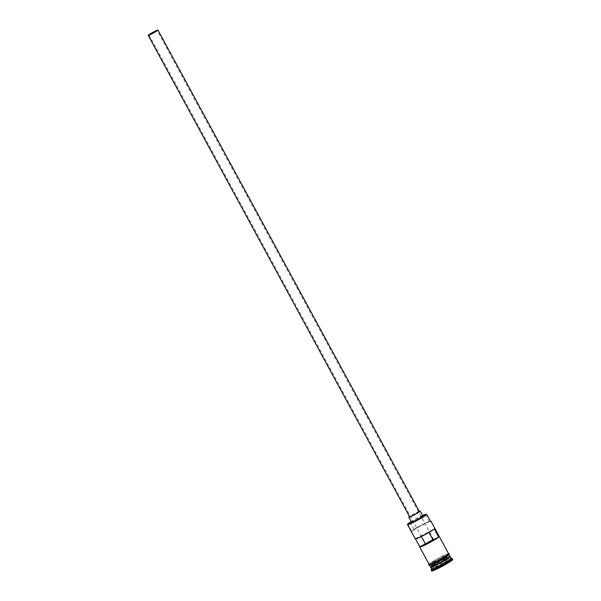 <?xml version="1.0" encoding="UTF-8"?>
<svg xmlns="http://www.w3.org/2000/svg" width="601" height="601" viewBox="0 0 601 601"><rect width="100%" height="100%" fill="white"/><g stroke="black" fill="none" stroke-linecap="round" stroke-linejoin="round"><path stroke-width="0.45" stroke-dasharray="3 2.25" d="M407.553 524.553A11.103 0.894 151.5 0 1 407.809 524.222L411.768 531.517A11.103 0.894 151.5 0 1 421.797 525.334A11.103 0.894 151.5 0 1 430.962 521.285M433.073 539.946L433.524 539.495L432.9 539.623M419.37 511.496A5.552 0.443 -28.5 0 0 414.953 513.397A5.552 0.443 -28.5 0 0 409.739 516.59A5.552 0.443 -28.5 0 0 409.619 516.8M422.826 515.921A6.476 0.518 -28.5 0 0 417.672 518.137A6.476 0.518 -28.5 0 0 411.587 521.863A6.476 0.518 -28.5 0 0 411.445 522.104M430.782 567.036A11.103 0.894 151.5 0 1 430.955 566.856A11.103 0.894 151.5 0 1 440.495 560.936A11.103 0.894 151.5 0 1 449.976 556.616A10.916 0.879 -28.5 0 0 441.277 560.327A10.916 0.879 -28.5 0 0 431.022 566.608A10.916 0.879 -28.5 0 0 430.774 567.013M430.436 566.781A11.103 0.894 151.5 0 1 430.692 566.367A11.103 0.894 151.5 0 1 441.111 559.982A11.103 0.894 151.5 0 1 449.954 556.18M431.578 568.884A11.103 0.894 151.5 0 1 431.578 568.809A11.103 0.894 151.5 0 1 431.834 568.471A11.103 0.894 151.5 0 1 441.87 562.296A11.103 0.894 151.5 0 1 451.028 558.246A11.103 0.894 151.5 0 1 451.096 558.291M431.202 570.056A12.028 0.962 151.5 0 1 431.48 569.695A12.028 0.962 151.5 0 1 442.351 562.994A12.028 0.962 151.5 0 1 452.275 558.614M429.114 564.347A11.103 0.894 151.5 0 1 429.369 563.933A11.103 0.894 151.5 0 1 439.797 557.548A11.103 0.894 151.5 0 1 448.631 553.754M448.819 554.978A11.103 0.894 151.5 0 1 438.392 561.364A11.103 0.894 151.5 0 1 429.557 565.158A11.103 0.894 151.5 0 1 429.813 564.745A11.103 0.894 151.5 0 1 440.232 558.359A11.103 0.894 151.5 0 1 449.075 554.565A11.103 0.894 151.5 0 1 448.819 554.978M431.646 570.95A12.028 0.962 151.5 0 1 431.924 570.499A12.028 0.962 151.5 0 1 443.215 563.58A12.028 0.962 151.5 0 1 452.793 559.471M421.376 536.52L420.985 535.799L434.29 528.963M415.374 538.676L420.985 535.799L149.025 34.903M425.328 514.531L429.287 521.826A5.552 0.443 -28.5 0 0 430.339 521.533A10.735 0.864 -28.5 0 0 430.526 521.277M430.444 521.135A10.735 0.864 -28.5 0 0 421.654 525.026A10.735 0.864 -28.5 0 0 411.963 530.976A5.552 0.443 -28.5 0 0 414.081 529.639A9.346 0.751 -28.5 0 1 422.984 524.455A9.346 0.751 -28.5 0 1 429.287 521.826M436.611 567.682L434.839 569.417L440.443 566.946L447.828 562.739L449.601 561.003L436.611 567.682L443.861 563.355L449.33 560.943L447.602 562.634L434.929 569.147L436.657 567.457L434.989 564.377L442.186 560.275L443.996 563.475M411.963 530.976L411.768 531.517M407.809 524.222L408.004 523.681M430.774 521.743L430.339 521.533M422.571 515.448A9.346 0.751 -28.5 0 0 411.182 521.623M428.678 531.847L428.986 532.411M419.243 511.263A6.476 0.518 -28.5 0 0 409.491 516.559M442.186 560.275L447.662 557.863L445.927 559.554L447.828 562.739M445.927 559.554L438.73 563.655L440.443 566.946M447.662 557.863L449.601 561.003M438.73 563.655L433.253 566.067L434.839 569.417M433.253 566.067L434.989 564.377M430.94 566.45A10.916 0.879 151.5 0 1 441.187 560.17A10.916 0.879 151.5 0 1 449.879 556.436L449.661 556.624C447.339 558.524 442.929 561.124 436.431 564.437L430.684 566.856A10.916 0.879 151.5 0 1 430.94 566.45M448.579 553.649A11.194 0.901 -28.5 0 0 439.173 557.871A11.194 0.901 -28.5 0 0 429.294 563.978A11.194 0.901 -28.5 0 0 429.061 564.249M429.73 564.79A11.194 0.901 151.5 0 1 441.585 557.645A11.194 0.901 151.5 0 1 448.902 554.933M410.122 522.344L414.081 529.639M433.524 539.495L157.154 30.493M450.014 556.639L444.222 559.013C437.723 562.326 433.313 564.932 430.992 566.826L430.789 567.081M448.556 553.611L438.399 558.284L429.039 564.204"/><path stroke-width="0.9" d="M411.182 521.623A9.346 0.751 -28.5 0 0 410.122 522.344A5.552 0.443 -28.5 0 1 408.004 523.681A10.735 0.864 -28.5 0 0 407.944 523.734A10.735 0.864 -28.5 0 0 407.703 524.057A10.735 0.864 -28.5 0 0 415.869 520.661A10.735 0.864 -28.5 0 0 426.319 514.291A10.735 0.864 -28.5 0 0 426.372 514.238L426.815 514.448A11.103 0.894 151.5 0 1 416.388 520.842A11.103 0.894 151.5 0 1 407.553 524.635A11.103 0.894 151.5 0 1 407.553 524.553L407.703 524.057M157.049 30.666L153.473 32.071L149.025 34.903L157.049 30.666M432.9 539.623L425.388 543.897L421.376 536.52M148.334 35.143A5.552 0.443 -28.5 0 0 148.207 35.346A5.552 0.443 -28.5 0 0 152.631 33.453A5.552 0.443 -28.5 0 0 157.838 30.26A5.552 0.443 -28.5 0 0 157.965 30.05A5.552 0.443 -28.5 0 0 153.548 31.951A5.552 0.443 -28.5 0 0 148.334 35.143M148.207 35.346L409.619 516.8A5.552 0.443 -28.5 0 0 414.036 514.899A5.552 0.443 -28.5 0 0 419.25 511.706A5.552 0.443 -28.5 0 0 419.37 511.496L157.965 30.05M409.491 516.559A6.476 0.518 -28.5 0 0 408.95 516.995A6.476 0.518 -28.5 0 0 408.8 517.236A6.476 0.518 -28.5 0 0 413.954 515.027A6.476 0.518 -28.5 0 0 420.039 511.301A6.476 0.518 -28.5 0 0 420.189 511.06A6.476 0.518 -28.5 0 0 419.243 511.263M408.8 517.236L411.445 522.104A6.476 0.518 -28.5 0 0 416.598 519.888A6.476 0.518 -28.5 0 0 422.676 516.161A6.476 0.518 -28.5 0 0 422.826 515.921L420.189 511.06M449.864 556.376L449.879 556.436A10.916 0.879 151.5 0 1 449.631 556.842A10.916 0.879 151.5 0 1 439.376 563.122A10.916 0.879 151.5 0 1 430.684 566.856L430.774 567.013A10.916 0.879 -28.5 0 0 439.466 563.287A10.916 0.879 -28.5 0 0 449.721 556.999A10.916 0.879 -28.5 0 0 449.969 556.594A11.103 0.894 151.5 0 1 450.217 556.669A11.103 0.894 151.5 0 1 449.961 557.082A11.103 0.894 151.5 0 1 439.541 563.475A11.103 0.894 151.5 0 1 430.699 567.269A11.103 0.894 151.5 0 1 430.782 567.036M449.15 554.708L449.954 556.18A11.103 0.894 151.5 0 1 449.698 556.601A11.103 0.894 151.5 0 1 439.271 562.987A11.103 0.894 151.5 0 1 430.436 566.781L429.632 565.301M450.217 556.669L451.096 558.291A11.103 0.894 151.5 0 1 450.84 558.705A11.103 0.894 151.5 0 1 440.42 565.09A11.103 0.894 151.5 0 1 431.578 568.884L430.699 567.269M451.081 558.261L452.275 558.614A12.028 0.962 151.5 0 1 452.35 558.66A12.028 0.962 151.5 0 1 452.072 559.11A12.028 0.962 151.5 0 1 440.781 566.029A12.028 0.962 151.5 0 1 431.21 570.139A12.028 0.962 151.5 0 1 431.202 570.056L431.563 568.854M415.524 538.954L419.776 546.782A11.103 0.894 -28.5 0 0 419.701 547A11.103 0.894 -28.5 0 0 428.047 543.462A11.103 0.894 -28.5 0 0 438.692 537.061L434.29 528.963A11.103 0.894 151.5 0 1 423.652 535.356A11.103 0.894 151.5 0 1 415.299 538.902L407.553 524.635M430.526 521.277A10.735 0.864 -28.5 0 0 430.466 521.142L430.962 521.285A11.103 0.894 151.5 0 1 431.03 521.33L448.631 553.754A11.103 0.894 151.5 0 1 448.376 554.167A11.103 0.894 151.5 0 1 437.956 560.553A11.103 0.894 151.5 0 1 429.114 564.347L419.701 547M426.815 514.448L430.774 521.743A11.103 0.894 151.5 0 0 431.03 521.33M452.35 558.66L452.793 559.471A12.028 0.962 151.5 0 1 452.515 559.922A12.028 0.962 151.5 0 1 441.224 566.841A12.028 0.962 151.5 0 1 431.646 570.95L431.21 570.139M419.776 546.782L425.388 543.897M422.571 515.448A9.346 0.751 -28.5 0 1 425.328 514.531A5.552 0.443 -28.5 0 0 426.372 514.238M428.986 532.411L433.073 539.946L438.692 537.061M429.061 564.249A11.194 0.901 -28.5 0 0 437.318 560.898A11.194 0.901 -28.5 0 0 448.459 554.122A11.194 0.901 -28.5 0 0 448.579 553.649M448.902 554.933A11.194 0.901 151.5 0 1 437.047 562.078A11.194 0.901 151.5 0 1 429.73 564.79M429.189 564.054C428.197 565.068 428.671 565.391 430.617 565.03C434.305 563.685 444.89 558.246 449 554.858L449.3 553.829L448.556 553.611"/></g></svg>
